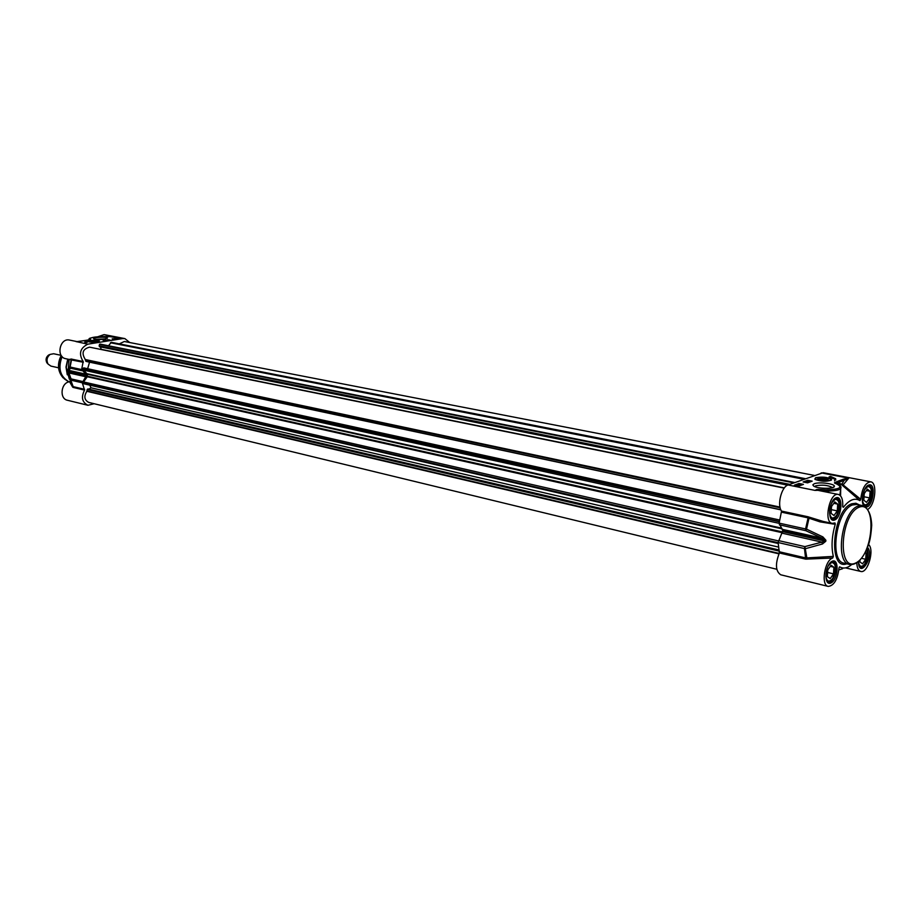 <?xml version="1.0" encoding="UTF-8"?>
<svg xmlns="http://www.w3.org/2000/svg" width="921" height="921" viewBox="0 0 921 921"><rect width="100%" height="100%" fill="white"/><g stroke="black" fill="none" stroke-linecap="round" stroke-linejoin="round"><path stroke-width="1.38" d="M827.323 479.461C824.26 480.578 821.394 480.382 818.734 478.885C820.611 477.826 823.351 477.861 826.954 478.966L827.323 479.461M827.323 479.346L827.749 479.979M818.274 479.404L828.255 479.496C828.497 477.492 814.82 477.366 818.274 479.404L818.746 478.828M824.64 478.655L825.987 479.369L824.376 479.876L820.081 478.943L824.64 478.655L824.571 479.818M821.693 478.448L821.613 479.68M814.924 479.334C815.419 479.196 812.564 477.492 823.386 477.331C830.086 478.586 832.642 479.415 831.03 479.818L831.191 480.267M815.615 477.711L814.947 479.357C820.91 481.602 826.39 481.844 831.398 480.083L831.571 479.519C827.979 477.159 822.66 476.548 815.615 477.711M836.107 483.629L843.118 484.883L841.886 484.216L842.128 485.137L859.984 500.667L860.744 499.332C862.068 488.418 865.383 482.581 870.69 481.821L823.144 472.692L788.031 484.976C781.422 486.806 776.864 505.169 781.561 511.097L779.12 523.128L782.804 530.68L778.118 542.527L779.385 552.98C775.102 563.94 775.563 571.216 780.732 574.785L828.209 586.401C820.657 585.399 824.629 560.221 832.699 558.011L833.344 556.411L805.852 557.965L779.557 551.817M814.222 483.767L812.829 484.872L813.784 486.15C817.848 488.89 834.645 489.051 834.357 486.334C835.105 483.732 819.08 481.695 814.222 483.767M830.523 476.376L835.681 478.736L834.507 480.923L835.094 479.288L829.038 476.928L830.523 476.376L830.477 477.239M803.446 484.377L798.772 486.092L794.305 485.194L798.979 483.479L803.446 484.377M812.172 481.153L807.567 482.857L803.112 481.971L807.729 480.278L812.172 481.153M807.717 481.246L807.729 480.278M805.38 482.074L804.77 482.293M807.521 481.545L808.258 481.453L807.521 481.545M808.684 481.81L809.628 481.706L808.684 481.81M806.312 481.579L808.776 482.236L806.289 482.051M808.005 482.5L805.391 481.948L807.993 482.696M802.11 484.86L799.958 484.653M800.476 485.079L799.969 484.377L798.196 484.722M797.574 485.206L800.13 484.976L797.16 485.091M796.838 485.206L795.974 485.528M798.783 484.757L802.122 484.699M796.849 485.056L799.198 485.367M799.198 485.62L798.265 485.989M797.413 485.298L798.841 485.632L797.413 485.298M796.607 485.666L797.667 485.874M798.979 483.479L798.933 484.342M835.819 479.979L834.748 478.955M788.031 484.976L815.016 490.398L817.388 489.914L816.685 489.512L815.016 490.398L817.929 490.34L818.458 489.385L816.685 489.512M818.562 490.467L817.388 489.914L818.274 489.857L826.022 491.077L825.93 489.834L818.458 489.385M836.74 483.928L836.21 483.744C843.417 487.37 839.987 489.396 825.93 489.834M835.232 483.387L836.21 483.744M835.266 483.306L834.564 483.099M835.255 483.283L837.776 482.754L836.924 481.625L834.484 482.719M821.187 472.876L848.759 478.183L844.05 480.382L841.886 484.216L837.776 482.754L844.05 480.382L843.199 479.254L836.924 481.625M840.746 488.66L839.86 495.176M840.574 495.878L840.677 489.753M829.119 492.585L826.022 491.077C836.993 491.043 841.944 489.604 840.861 486.783C840.988 486.012 839.538 485.01 836.533 483.778M823.201 521.436L809.421 517.211L809.006 518.201L819.978 521.85L833.355 524.037L835.278 524.13L834.956 522.944L832.227 523.381C823.305 522.265 829.671 491.941 838.317 494.439C841.598 495.567 843.06 499.596 842.715 506.538L843.36 507.321L842.703 506.746M870.69 481.821C877.667 482.443 875.215 505.387 867.789 509.359M859.984 500.667C854.849 497.478 849.312 499.7 843.36 507.321M835.278 524.13C831.79 536.149 831.145 546.901 833.344 556.411M839.342 567.025L838.962 568.245C837.534 579.677 833.954 585.733 828.209 586.401M839.733 566.875C842.669 568.602 845.881 568.407 849.369 566.288L851.603 564.642M868.561 544.507C874.754 549.561 867.732 573.795 860.744 571.446C858.314 570.675 857.002 567.785 856.795 562.789M859.892 566.668L862.942 565.874M866.592 549.618L867.467 552.393L864.923 563.733C861.791 567.67 859.65 567.163 858.51 562.19M865.349 552.232L866.12 552.784L865.694 559.277L862.586 563.836L859.892 561.914L860.007 560.026M865.694 559.277L861.48 558.322M866.12 552.784L865.164 552.577M831.214 518.408L834.702 517.464M838.202 500.828L835.393 498.583M831.732 502.843L834.967 499.493C837.212 498.86 838.617 500.402 839.181 504.109L836.924 514.839C833.298 519.674 830.857 519.076 829.591 513.055M831.513 506.55L834.817 501.922L837.696 504.109L837.293 510.89L834.012 515.518L831.11 513.365L831.513 506.55M837.293 510.89L831.341 509.647M837.696 504.109L833.827 503.315M827.323 581.45L830.696 580.633M834.507 564.136L831.836 561.879M828.255 565.828L831.191 562.846C833.47 562.098 834.875 563.583 835.393 567.301L832.895 578.181C829.326 582.694 826.977 582.06 825.838 576.293M827.772 569.961L831.041 565.241L833.908 567.209L833.505 573.864L830.247 578.584L827.369 576.65L827.772 569.961M833.505 573.864L827.622 572.459M833.908 567.209L830.27 566.357M863.967 505.215L867.11 504.317M870.472 487.9L867.927 485.874L868.975 485.735C875.031 486.415 870.736 507.413 864.888 505.744C863.886 506.055 863.081 504.351 862.459 500.633C862.62 493.288 864.439 488.372 867.904 485.885M864.704 489.569L867.536 486.749C869.539 486.161 870.829 487.497 871.416 490.766L869.113 502.026C865.924 506.228 863.702 505.744 862.447 500.587M864.243 493.598L867.386 489.12L870.092 491.273L869.666 497.893L866.534 502.359L863.817 500.23L864.243 493.598M869.666 497.893L864.036 496.764M870.092 491.273L866.385 490.548M779.385 552.98L805.679 559.139L832.699 558.011M807.072 559.162L804.896 546.614L804.482 548.582L805.438 548.674L822.465 543.977L821.912 542.124L804.896 546.614L778.521 540.592M809.421 517.211L808.039 516.773L809.006 518.201L806.531 529.138L805.576 528.953L805.783 530.669L806.531 529.138L822.879 536.908L822.142 538.209L824.905 540.086L824.836 541.099L821.912 542.124L782.343 533.236M860.744 499.332L843.118 484.883L848.759 478.183L843.199 479.254M822.465 543.977L825.803 541.237L825.872 540.224L822.879 536.908M842.565 568.729L838.847 569.938M814.648 486.576L815.741 485.816C822.384 484.596 827.875 485.137 832.193 487.439L832.342 487.693M58.541 367.79L50.92 366.098L48.03 364.037C46.211 360.284 46.902 357.083 50.114 354.412L53.602 353.745L61.143 355.345M47.719 363.703L46.879 362.77C45.428 359.777 45.981 357.21 48.548 355.092L49.711 354.585M95.784 341.633L96.866 340.885C93.401 340.505 91.271 340.712 90.477 341.507L95.784 341.633M90.811 341.495L96.486 341.023L90.972 341.323M88.842 341.472L98.708 341.104M97.062 341.887L99.353 341.035C99.433 339.699 86.632 340.379 88.301 341.622C89.97 342.29 92.894 342.382 97.062 341.887M95.692 341.138L91.858 341.346L95.692 341.138M94.138 403.72L87.956 405.286C82.061 402.304 80.933 397.239 84.559 390.101L82.28 382.791L86.298 375.756L85.872 374.168L81.635 369.563L83.189 361.527C78.481 353.86 80.023 348.08 87.817 344.178L122.746 338.571L124.888 338.606L129.734 342.543M104.545 339.158L107.331 338.18C107.987 336.453 91.156 337.328 93.85 338.882C96.083 339.653 99.652 339.745 104.545 339.158M85.641 342.543L84.732 342.025L88.243 340.459L85.803 341.668L87.276 342.278L85.641 342.543M112.166 338.87L118.913 338.491L112.166 338.87M103.094 340.321L109.887 339.93L103.094 340.321M107.907 339.55L107.504 340.263M106.663 340.402L107.642 340.286M105.339 340.643L105.984 340.517M105.662 340.448L104.925 340.517L105.696 340.609M106.065 340.252L106.732 340.436M107.446 340.321L106.652 340.171M116.932 338.111L117.715 338.686M113.318 339.089L113.951 339.216M115.355 338.882L114.653 338.963L115.367 338.963M116.288 338.905L116.967 338.583M116.817 338.824L117.497 338.721M85.987 342.485L85.803 341.668L84.893 342.186M122.746 338.571L109.518 336.568M108.759 336.718L109.576 336.533M107.849 336.752L108.954 336.683M103.497 336.556L107.688 336.741M89.694 339.745L90.293 339.204C89.694 337.639 94.08 336.764 103.428 336.556L110.359 336.395M87.288 340.171L90.638 339.492M80.449 341.254L90.189 339.653M76.811 341.645L87.449 340.148M76.201 341.679L80.611 341.231M72.644 385.945L67.832 374.306L69.098 359.489L83.339 362.275M77.134 341.61L69.501 340.068C59.796 337.65 55.813 357.072 65.679 358.695L69.386 359.489M124.888 338.606L104.108 334.611L97.879 336.729M70.169 380.787L69.616 381.789C60.97 382.422 59.094 398.758 67.475 400.267L87.956 405.286M69.34 379.118L66.243 367.387L67.981 359.19M83.189 361.527L71.262 359.063L69.892 366.961L70.503 368.204L69.892 366.961L68.131 369.263L68.764 370.357L70.503 368.204L82.015 370.737M71.262 359.063L69.19 359.443M69.616 381.789L72.655 387.119L70.549 380.016L71.044 378.876L70.537 380.016L69.582 377.472L72.874 386.417M72.655 387.119L73.15 386.636L70.226 381.213M82.545 381.501L71.044 378.876L68.891 372.947L68.373 373.961L69.582 377.472M68.131 369.263L68.373 373.961M85.998 376.793L68.891 372.947L68.108 371.025L68.764 370.357L85.872 374.168M95.37 339.319L105.673 338.94M67.268 374.778L66.001 367.03L67.74 359.132M83.753 367.87L779.696 520.02L83.753 367.87L82.637 368.837L87.334 374.225L87.288 376.758L83.489 381.939L83.949 383.804L778.199 543.482M89.821 385.151L90.949 387.776L88.957 389.18M778.625 547.109L90.949 387.776M779.143 550.01L87.875 388.927L86.862 391.298C83.742 396.318 84.352 400.025 88.692 402.396L776.783 569.259M778.947 553.855L86.862 391.298M814.245 475.409L124.358 341.495L119.27 343.878M111.303 342.313L805.322 478.667L111.303 342.313L108.505 345.766M100.596 344.339L99.468 344.35L99.456 346.699L787.593 485.148M100.424 346.883L101.275 349.531M784.381 487.9L101.471 349.393M784.197 488.13L89.579 347.159C82.694 349.001 81.278 353.123 85.342 359.535L86.574 361.516L780.858 509.854M779.995 507.091L85.342 359.535M89.544 362.16L87.645 368.722M830.454 479.979C832.503 477.826 817.618 476.192 815.638 478.333C813.462 480.474 828.497 482.155 830.454 479.979M859.558 504.996L855.897 503.234L851.741 503.787C832.503 509.981 827.611 571.147 846.767 563.79M832.216 561.234C824.848 564.377 823.547 586.539 830.915 583.005C838.202 579.77 839.538 557.919 832.216 561.234M865.303 506.826C872.728 509.589 876.953 481.637 868.572 485.102C863.288 486.656 860.018 503.004 864.335 506.251M836.003 497.812C828.589 500.598 827.265 523.163 834.679 519.997C842.013 517.118 843.371 494.865 836.003 497.812M858.372 561.591C859.12 580.38 875.054 555.444 867.524 547.373M866.926 548.858C870.322 553.751 865.303 568.752 860.767 567.209C859.765 567.704 858.994 565.793 858.476 561.499M849.657 564.458L844.154 563.18C828.9 561.465 836.291 509.946 852.604 504.95L856.91 504.455L862.447 505.583L858.153 506.078C841.875 511.109 834.438 562.766 849.657 564.458C855.77 565.149 861.273 560.509 866.177 550.539C868.561 544.207 870.518 542.181 871.715 525.189C871.185 514.39 868.1 507.851 862.447 505.583M859.017 507.241C877.206 499.792 873.534 555.225 855.494 563.099C837.016 571.964 840.459 514.505 859.017 507.241M836.544 498.445C842.934 499.24 838.398 520.791 832.216 518.995C830.374 518.431 829.522 515.679 829.637 510.718C829.096 507.413 833.321 499.101 835.324 498.618L836.544 498.445M832.952 561.775C839.192 562.719 834.288 583.995 828.278 582.049C824.629 581.876 824.836 566.185 831.594 561.994L832.952 561.775M805.679 559.139L804.482 548.582L778.118 542.527M781.618 512.18L808.097 517.867L805.576 528.953L779.12 523.128M779.339 524.82L805.783 530.669L822.142 538.209L782.539 529.391M825.872 540.224L782.804 530.68M782.746 531.682L825.803 541.237M808.039 516.773L781.561 511.097M98.259 340.735C90.2 339.181 84.329 343.188 96.693 341.818L98.259 340.735M87.817 344.178L76.547 341.656M77.997 341.772L76.616 341.656M71.654 359.052L70.123 367.03L81.635 369.563M84.64 389.318L73.15 386.636L70.779 380.154L82.28 382.791M67.912 371.589L86.298 375.756M86.263 375.077L67.878 370.921M68.016 381.375L64.343 378.83L69.133 381.87C60.107 376.735 57.747 368.308 62.087 356.588M64.769 379.222L64.343 378.83C58.898 372.533 58.069 365.038 61.857 356.335M61.212 355.448C57.021 363.956 57.666 371.428 63.135 377.863C57.712 371.474 57.067 364.014 61.223 355.483M73.07 387.407L84.559 390.101M87.437 376.229L782.723 531.993M782.528 532.799L87.288 376.758M778.383 540.903L83.489 381.939M778.141 542.711L83.327 383.148M778.153 542.941L83.408 383.32M779.396 551.172L87.092 389.479M779.166 553.417L86.701 390.93M803.745 479.242L110.451 342.75M794.098 482.765L99.618 344.247M793.752 482.88L99.468 344.35M789.734 484.354L99.077 345.789M780.145 507.793L85.216 359.95M780.789 509.704L85.745 361.251M779.419 521.47L82.694 368.642M779.362 521.758L82.637 368.837M779.097 523.324L82.913 369.977M781.664 528.136L87.138 373.742M782.205 528.896L87.334 374.225M835.681 478.736L835.623 479.691M836.441 483.744L835.082 483.237M832.929 487.508L834.357 486.334M823.109 521.413L832.227 523.381M818.596 490.479L838.317 494.439M845.49 567.877L860.744 571.446M46.879 362.77L48.03 364.037M48.548 355.092L50.114 354.412M88.474 341.726C87.104 341.461 88.923 341.012 93.93 340.39L99.1 341.334M103.463 336.556C92.296 337.167 87.576 338.18 89.325 339.607L89.337 339.814M67.832 374.306L69.57 377.449M794.765 482.523L100.205 344.109"/></g></svg>
